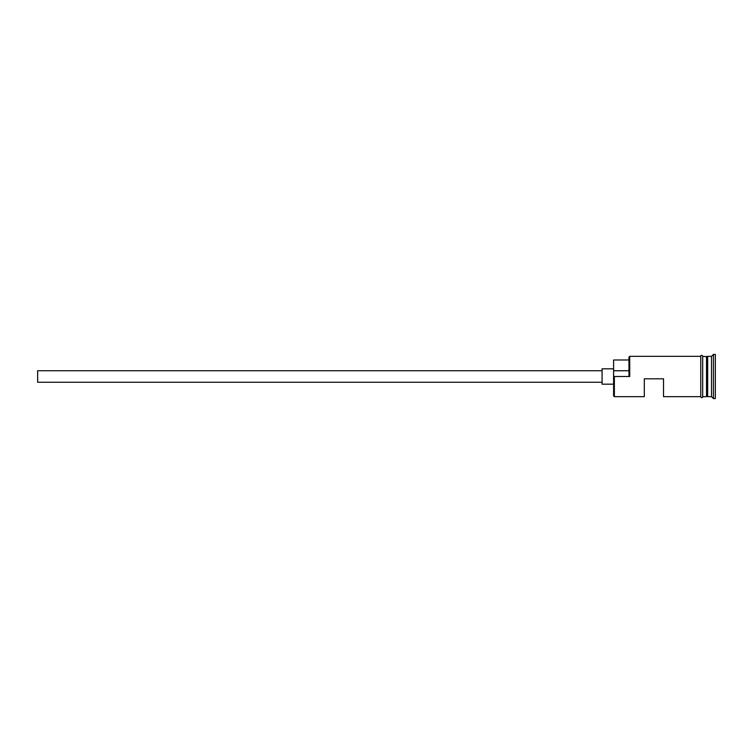 <?xml version="1.0" encoding="UTF-8"?>
<svg xmlns="http://www.w3.org/2000/svg" width="753" height="753" viewBox="0 0 753 753"><rect width="100%" height="100%" fill="white"/><g stroke="black" fill="none" stroke-linecap="round" stroke-linejoin="round"><path stroke-width="1.13" d="M614.363 396.662L613.601 395.89L613.601 375.973L614.363 376.5L614.363 396.662L644.314 396.662L644.314 378.806L663.515 378.806L663.515 396.662L700.761 396.662M602.08 382.26L37.65 382.26L37.65 370.74L602.08 370.74M613.601 384.181L602.08 384.181L602.08 368.819L613.601 368.819M702.681 356.338L706.907 356.724L706.907 396.276L707.669 356.338L707.669 396.662L711.51 396.662L713.43 398.582L715.35 398.582L715.35 354.418L713.43 354.418L713.43 398.582M706.521 356.338L706.521 396.662L702.681 396.662M707.669 356.338L711.51 356.338L711.51 396.662M614.363 376.5L629.724 376.5L628.962 375.973L628.962 357.11L629.724 356.338L629.724 376.5M700.761 396.85L700.761 356.15C700.196 356.508 701.561 354.07 702.681 356.15L702.681 396.85C703.236 396.502 701.881 398.93 700.761 396.85M628.962 359.99L613.601 359.99L613.601 375.973M613.601 370.749L628.962 370.749M629.724 356.338L700.761 356.338M711.51 356.338L713.43 354.418"/></g></svg>
